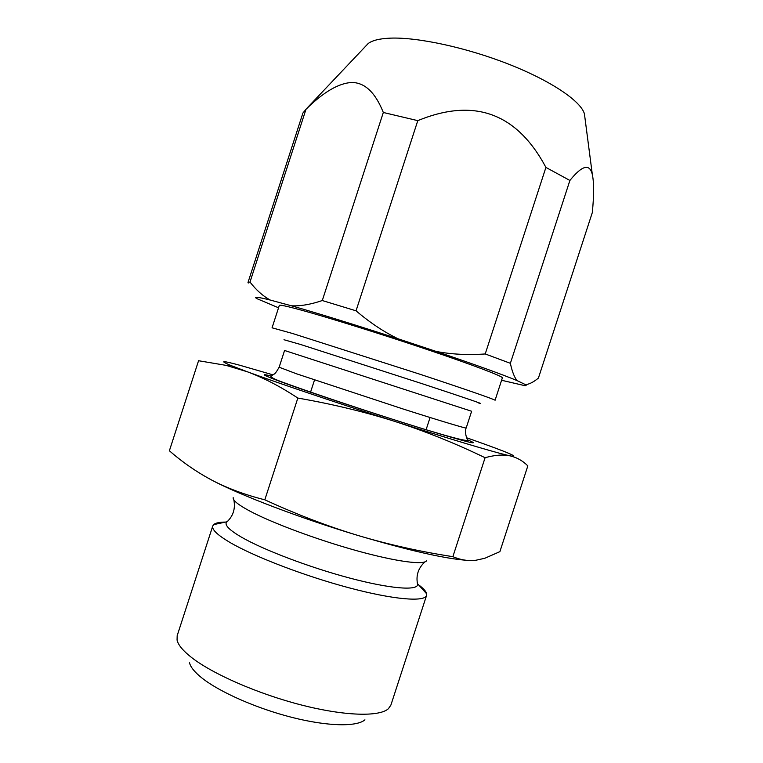 <?xml version="1.0" encoding="UTF-8"?>
<svg xmlns="http://www.w3.org/2000/svg" width="763" height="763" viewBox="0 0 763 763"><rect width="100%" height="100%" fill="white"/><g stroke="black" fill="none" stroke-linecap="round" stroke-linejoin="round"><path stroke-width="1.14" d="M364.933 719.833C356.731 726.958 327.794 726.471 292.305 717.487C256.854 708.531 219.773 692.165 201.995 678.049C194.756 672.27 190.597 667.205 189.51 662.828M426.584 595.417L390.885 705.107L388.386 708.732C379.354 716.953 344.809 716.114 301.547 705.041C258.314 693.996 212.934 674.158 191.713 657.62C183.063 650.868 178.18 645.012 177.064 640.071L177.178 635.674L212.772 525.945C211.666 529.417 217.15 534.768 229.224 542.016C252.982 556.16 303.903 575.798 348.815 587.748C393.803 599.756 424.762 602.198 426.584 595.417L426.66 593.824C426.088 591.239 423.093 588.025 417.676 584.181M225.533 522.083C219.477 522.111 215.509 522.951 213.65 524.62L212.772 525.945M227.889 521.053L226.344 522.445C224.789 525.449 229.806 530.342 241.423 537.142C263.264 549.808 309.492 567.395 349.692 578.058C389.96 588.759 417.123 590.877 417.657 584.601C415.73 575.76 418.134 568.206 424.867 561.921M417.227 582.57L417.657 584.601M203.225 475.349L212.076 480.28C240.126 495.177 300.45 518.22 357.914 535.445C407.499 550.123 443.417 558.392 465.659 560.223M272.887 374.824L240.097 365.334C221.947 360.413 218.895 360.47 230.941 365.515L226.096 365.372L198.561 360.727L169.386 450.761C182.414 462.187 196.644 472.03 212.076 480.28C227.813 488.454 245.39 494.968 264.818 499.803C296.378 514.31 327.413 526.193 357.914 535.445C388.539 544.572 420.184 551.639 452.869 556.666C460.699 560.004 468.415 561.187 476.026 560.223L484.791 558.278L499.889 551.649L527.834 465.878C522.779 460.785 516.837 457.438 510.018 455.835L506.184 454.948C490.599 451.171 447.385 438.239 394.967 421.472C337.79 403.226 276.654 382.587 247.269 371.753C263.693 377.847 280.546 386.612 297.837 398.067L264.818 499.803M226.096 365.372L247.269 371.753L230.941 365.515M297.837 398.067C332.201 404.028 364.571 411.829 394.967 421.472C425.373 431.295 455.416 443.379 485.087 457.714C493.423 455.416 500.623 454.605 506.699 455.301L510.018 455.835C520.452 457.695 508.053 452.402 472.822 439.946L466.775 437.819M495.073 400.279C495.654 399.783 465.926 389.426 419.745 374.175L292.582 333.498L272.057 327.813L279.325 305.4C279.592 304.647 286.564 306.116 300.26 309.835C327.317 317.198 381.71 334.175 427.7 349.702C473.785 365.258 503.227 376.512 502.369 377.876L495.073 400.279M270.245 300.05C262.882 296.034 256.139 290.035 249.997 282.043L305.982 109.319C323.684 91.846 339.096 82.9 352.201 82.49C365.067 82.747 375.434 92.743 383.322 112.476L322.291 300.536C310.655 304.485 300.374 306.24 291.466 305.801L270.245 300.05C257.76 296.95 253.278 296.464 256.788 298.591L278.552 307.794M291.466 305.801C319.935 313.927 355.453 324.924 398.028 338.772C383.903 331.953 369.912 322.625 356.044 310.808L322.291 300.536M436.207 351.447C475.416 364.743 502.369 374.461 517.066 380.603L525.449 384.619C528.702 384.371 532.45 382.654 536.675 379.449L538.411 378.086L592.307 212.6C594.024 195.309 594.043 182.681 592.365 174.708C589.732 163.272 582.245 165.189 569.894 180.459L545.917 167.412L485.22 353.956C467.709 355.186 451.372 354.356 436.207 351.447L398.028 338.772M525.449 384.619C526.604 385.42 526.317 385.754 524.61 385.611L501.587 380.27M249.997 282.043L248.004 282.453L248.242 283.044M305.982 109.319L302.93 113L248.004 282.453M584.859 117.254L584.42 113.849C580.92 101.174 551.287 80.964 508.854 64.254C466.479 47.535 417.485 37.015 390.17 38.15C379.573 38.598 372.23 40.41 368.138 43.577L365.773 46.066M517.066 380.603C514.338 377.256 512.097 371.495 510.371 363.312L485.22 353.956M383.322 112.476L417.79 120.649L356.044 310.808M569.894 180.459L510.371 363.312M545.917 167.412C516.904 113.029 474.195 97.435 417.79 120.649M485.087 457.714L452.869 556.666M426.708 560.519C424.714 565.373 396.722 561.826 356.54 550.657C316.435 539.527 270.903 522.474 249.015 510.638C237.999 504.639 232.715 500.309 233.182 497.638M271.094 376.006C259.01 372.993 263.006 375.186 283.083 382.587C311.733 393.059 374.919 414.004 420.537 428.081C467.299 442.34 482.969 446.25 467.528 439.831M279.144 367.222L296.53 373.803L402.463 408.787C440.909 421.062 466.269 428.653 466.183 427.995L471.629 411.257L284.57 350.475L279.144 367.222C276.53 371.877 274.766 374.194 273.831 374.194L270.836 376.359C271.218 377.637 275.796 379.812 284.561 382.892C328.767 399.049 463.294 443.293 467.528 440.27L466.384 436.779C465.344 434.452 465.468 428.634 466.183 427.995M283.989 339.745L300.746 344.533L423.331 384.085C465.678 398.019 487.214 405.43 478.411 402.921M314.518 379.964L310.531 392.249M430.074 417.504L426.078 429.788M226.83 521.806L213.65 524.62M417.638 583.809L426.66 593.824M233.85 499.86C235.595 508.892 233.096 516.417 226.344 522.445M368.138 43.577L305.715 109.5M584.42 113.849L592.355 174.689M506.184 454.948L506.699 455.301"/></g></svg>
